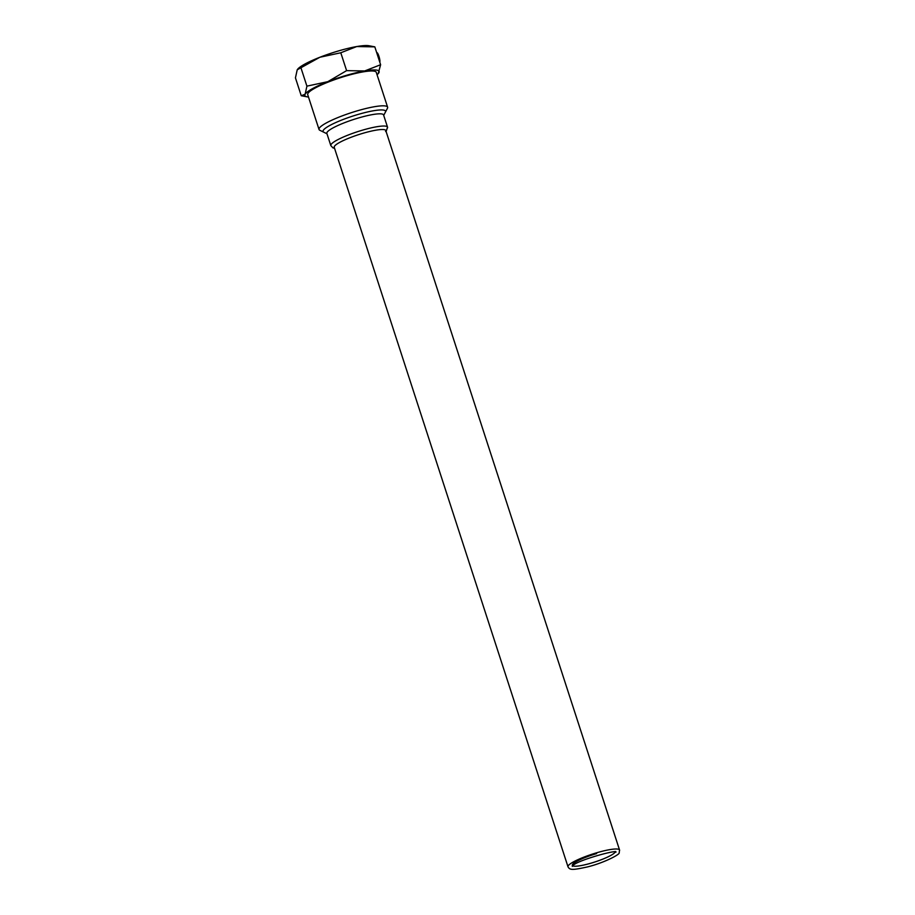 <?xml version="1.0" encoding="UTF-8"?>
<svg xmlns="http://www.w3.org/2000/svg" width="915" height="915" viewBox="0 0 915 915"><rect width="100%" height="100%" fill="white"/><g stroke="black" fill="none" stroke-linecap="round" stroke-linejoin="round"><path stroke-width="1.37" d="M385.592 131.486A27.107 4.506 162 0 0 385.787 130.536A27.107 4.506 162 0 0 361.013 133.876A27.107 4.506 162 0 0 334.41 146.354A27.107 4.506 162 0 0 334.227 147.292L567.998 866.78C569.828 870.074 571.944 870.302 587.304 866.962C604.163 862.868 620.427 854.21 619.181 852.746L619.558 850.024A27.107 4.506 162 0 0 594.784 853.352A27.107 4.506 162 0 0 568.181 865.842A27.107 4.506 162 0 0 567.998 866.78A27.107 4.506 -18 0 1 568.181 865.842A27.107 4.506 -18 0 1 594.784 853.352A27.107 4.506 -18 0 1 619.558 850.024A27.107 4.506 -18 0 1 619.375 850.961M386.119 131.577L387.537 127.162A29.818 4.952 162 0 0 360.293 130.822A29.818 4.952 162 0 0 331.024 144.559A29.818 4.952 162 0 0 330.818 145.588A29.818 4.952 -18 0 1 331.024 144.559A29.818 4.952 -18 0 1 360.293 130.822A29.818 4.952 -18 0 1 387.537 127.162A29.818 4.952 -18 0 1 387.331 128.191M387.537 127.162L383.568 114.958A29.818 4.952 162 0 0 356.324 118.618A29.818 4.952 162 0 0 327.055 132.355A29.818 4.952 162 0 0 326.849 133.384L330.818 145.588L332.877 147.818L334.558 148.333M326.987 133.784L319.827 130.273A36.051 5.993 -18 0 1 319.026 129.472A36.051 5.993 -18 0 1 319.278 128.214A36.051 5.993 -18 0 1 354.665 111.619A36.051 5.993 -18 0 1 387.605 107.181A36.051 5.993 -18 0 1 387.422 108.302A36.051 5.993 -18 0 1 387.354 108.439M387.605 107.181L376.282 72.354A36.051 5.993 162 0 0 343.342 76.78A36.051 5.993 162 0 0 307.955 93.387A36.051 5.993 162 0 0 307.703 94.634L319.026 129.472M308.481 97.001A39.036 6.485 -18 0 1 307.074 96.83A39.036 6.485 -18 0 1 305.141 94.211A39.036 6.485 -18 0 1 327.822 81.664A39.036 6.485 -18 0 1 364.673 70.958A39.036 6.485 -18 0 1 378.856 72.788A39.036 6.485 -18 0 1 378.089 73.76A39.036 6.485 -18 0 1 377.049 74.721M297.867 68.945A39.036 6.485 162 0 1 297.97 68.819A39.036 6.485 162 0 1 319.884 57.256A39.036 6.485 162 0 1 356.747 46.551A39.036 6.485 162 0 1 368.985 45.75L374.818 46.859L356.747 46.551L340.792 52.773L319.884 57.256L297.215 69.803L295.442 77.867L301.241 95.732L305.141 94.211L306.914 86.147L327.822 81.664L346.602 70.638L364.673 70.958L380.617 64.725L378.192 73.646M297.97 68.819L297.215 69.803M301.104 68.282L306.914 86.147M301.241 95.732L307.074 96.83M340.792 52.773L346.602 70.638M374.818 46.859L380.617 64.725M385.307 112.316A32.849 5.456 162 0 0 385.535 111.184A32.849 5.456 162 0 0 355.512 115.221A32.849 5.456 162 0 0 323.281 130.342A32.849 5.456 162 0 0 323.052 131.486M596.614 853.604A22.555 3.752 162 0 0 572.332 865.373L572.298 866.368C574.014 861.049 619.192 848.811 615.841 852.22L615.223 851.43M572.79 865.853A22.555 3.752 162 0 0 590.941 863.188A22.555 3.752 162 0 0 615.132 852.094A22.555 3.752 -18 0 1 615.074 852.208A22.555 3.752 -18 0 1 594.67 862.056A22.555 3.752 -18 0 1 572.79 865.853M379.702 61.9L379.908 61.591A4.884 0.892 -106.2 0 0 379.004 56.547A4.884 0.892 -106.2 0 0 377.106 52.693A4.884 0.892 -106.2 0 0 377.003 52.67M376.66 52.544A5.33 0.972 73.8 0 1 378.478 56.375A5.33 0.972 73.8 0 1 379.553 61.431M619.558 850.024L385.787 130.536M383.705 115.359L387.422 108.302"/></g></svg>
